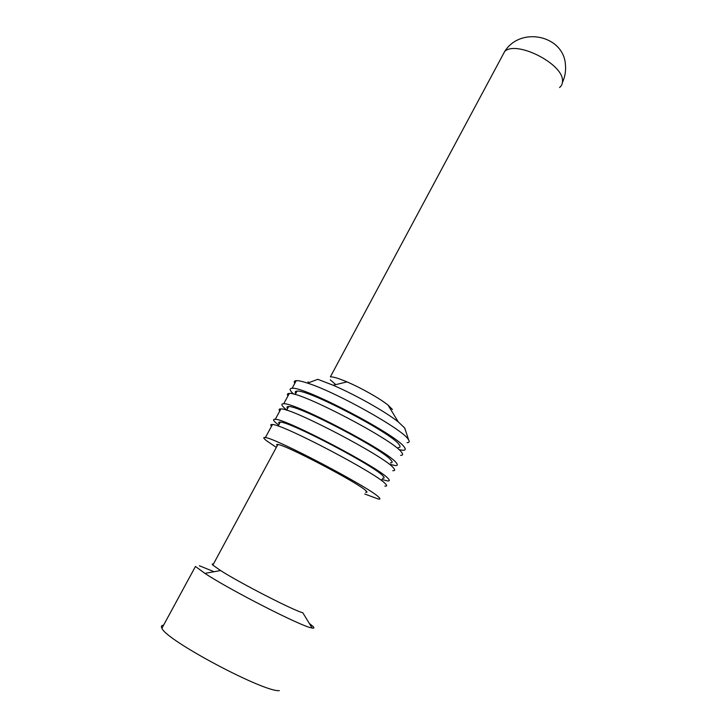 <?xml version="1.0" encoding="UTF-8"?>
<svg xmlns="http://www.w3.org/2000/svg" width="727" height="727" viewBox="0 0 727 727"><rect width="100%" height="100%" fill="white"/><g stroke="black" fill="none" stroke-linecap="round" stroke-linejoin="round"><path stroke-width="1.09" d="M559.563 87.531C561.689 85.822 562.662 83.523 562.498 80.615C563.034 63.685 516.206 40.094 504.702 51.444L330.367 376.868C333.048 376.668 338.582 378.34 346.979 381.893C361.137 387.882 380.103 398.632 388.054 405.121L392.416 409.501M335.774 384.619L330.294 379.848M405.384 429.993L404.476 427.758L398.296 421.942C385.973 412.027 355.512 394.825 333.166 385.255L317.808 379.312L307.557 383.129C302.205 381.366 298.443 380.53 296.262 380.639C294.235 380.757 293.735 381.675 294.771 383.393M308.802 382.675L308.021 381.875M407.093 442.679C409.246 442.598 409.728 441.625 408.565 439.762L408.156 439.181C402.295 429.157 335.592 391.844 307.557 383.129M293.635 394.134L292.79 393.325C289.519 390.117 289.291 388.445 292.1 388.318C303.35 385.892 396.66 434.71 404.157 446.978C405.857 449.15 405.539 450.258 403.203 450.286L398.987 449.677M398.223 447.587C400.368 447.559 400.641 446.532 399.041 444.515C391.88 433.192 307.339 388.99 297.025 391.144C295.198 391.199 294.771 391.989 295.744 393.507M400.604 455.366C402.912 455.384 403.212 454.32 401.486 452.194C393.825 440.208 300.415 391.326 289.31 393.452C287.329 393.48 286.883 394.298 287.974 395.924M286.783 410.073L284.684 408.292C281.313 405.23 280.995 403.712 283.721 403.758C294.526 402.213 388.145 451.249 396.133 462.654C397.896 464.698 397.651 465.671 395.379 465.562L389.636 464.317M390.381 462.863C392.471 462.963 392.68 462.054 391.008 460.155C383.402 449.613 298.579 405.221 288.674 406.566C286.901 406.52 286.529 407.202 287.565 408.61M392.762 470.678C395.006 470.832 395.234 469.906 393.443 467.906C385.292 456.783 291.563 407.683 280.913 408.928C278.995 408.828 278.605 409.537 279.768 411.046M278.677 425.05L276.524 423.341C273.061 420.433 272.652 419.079 275.288 419.297C285.638 418.643 379.576 467.897 388.045 478.439C389.89 480.347 389.717 481.183 387.509 480.938L381.857 479.466M382.484 478.239C384.519 478.457 384.656 477.684 382.92 475.903C374.868 466.152 289.773 421.551 280.277 422.096C278.55 421.933 278.241 422.505 279.341 423.823M384.865 486.09C387.055 486.372 387.209 485.591 385.337 483.719C376.704 473.468 282.658 424.15 272.471 424.504C270.598 424.286 270.28 424.877 271.507 426.276M276.342 447.369L266.936 441.035C263.365 438.299 262.847 437.136 265.382 437.563C275.188 437.963 369.498 487.472 378.549 496.986C380.485 498.74 380.385 499.413 378.249 499.004L364.781 494.006M365.672 492.261C367.371 492.579 367.399 492.015 365.763 490.58C358.029 482.837 285.693 444.906 277.905 444.479C276.478 444.233 276.278 444.615 277.278 445.633M213.429 564.061C212.002 563.761 211.811 564.107 212.857 565.115L220.563 570.531C240.355 583.227 294.181 610.816 302.777 612.734L312.128 628.028L311.483 627.892C300.96 626.22 230.041 590.042 204.905 573.385L195.445 566.46L161.921 628.246C165.838 640.178 263.983 692.377 279.332 690.65M199.362 565.751L214.047 571.722M309.538 623.593L313.001 626.41C314.455 627.864 314.155 628.401 312.128 628.028M163.575 625.202C161.421 625.356 160.867 626.374 161.921 628.246M562.453 82.433C565.024 76.78 566.024 70.91 565.433 64.812C563.916 35.541 520.759 25.963 504.702 51.444L501.748 56.97M346.979 381.893L333.166 385.255M388.054 405.121L398.296 421.942M404.83 428.285L408.565 439.762M296.262 380.639L292.1 388.318M297.025 391.144L295.18 394.543M289.31 393.452L283.721 403.758M288.674 406.566L286.683 410.246M280.913 408.928L275.288 419.297M280.277 422.096L278.132 426.049M272.471 424.504L265.382 437.563M277.905 444.479L212.857 565.115M220.563 570.531L204.905 573.385"/></g></svg>

